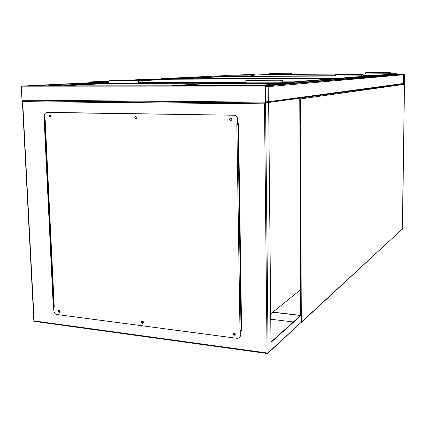 <?xml version="1.0" encoding="UTF-8"?>
<svg xmlns="http://www.w3.org/2000/svg" width="426" height="426" viewBox="0 0 426 426"><rect width="100%" height="100%" fill="white"/><g stroke="black" fill="none" stroke-linecap="round" stroke-linejoin="round"><path stroke-width="0.64" d="M404.7 74.656L404.604 74.183L403.795 74.252L403.688 74.742L403.651 83.938L404.471 83.826L404.583 83.331L404.7 74.656M403.789 74.555L403.662 83.634L404.519 83.342L404.636 74.662L403.789 74.555M267.592 85.807L261 85.807M267.853 102.517L268.337 101.745L268.188 86.622L267.943 85.823L265.382 86.015L265.079 86.893L265.238 102.165L265.558 102.964L268.039 102.623L268.337 101.745L268.188 86.622L403.688 74.742L403.571 83.469L403.081 83.954M267.4 85.78L403.214 74.262L403.688 74.742M403.214 74.262L399.311 74.289M22.679 100.855L21.998 100.163L21.3 86.813L21.742 86.047L25.597 85.86M267.997 86.638L267.874 86.334L265.387 86.547L265.276 86.877L265.552 102.437L268.034 102.102L268.146 101.771L267.997 86.638L265.313 86.638M31.583 85.86L26.497 85.86M295.325 82.942L293.115 83.123M81.398 84.311L81.749 83.405L293.21 83.059M84.875 83.251L81.749 83.405M256.223 85.653L286.363 83.192L208.335 83.315L172.035 85.679L256.223 85.653M62.723 85.855L259.961 85.754L292.444 83.182M92.463 84.284L92.202 83.762L72.116 84.779L67.191 85.594M291.991 83.102L109.652 83.395M283.998 83.389L208.341 83.496L175.091 85.679M50.172 116.756L50.114 115.521L50.172 116.756M50.183 115.526L50.337 116.724M136.027 118.279L135.985 116.98L136.027 118.279M135.814 117.012L136.203 118.247M230.876 118.593L231.089 119.93M234.396 334.623L233.98 333.467L234.375 333.361L234.785 334.522L234.396 334.623M234.076 333.409L234.556 334.501L234.854 334.453M142.715 322.674L142.364 321.539L142.673 321.47L143.024 322.604L142.715 322.674M142.492 321.481L143.093 322.546M59.454 311.821L59.4 310.666L59.454 311.821M59.294 310.666L59.778 311.715M270.702 313.855L300.596 289.749L299.766 98.204L268.146 102.554L268.652 102.538L270.979 342.413L301.054 315.421L301.081 322.407L267.917 353.303M272.832 312.141L301.054 315.421M53.394 304.659L53.83 304.457M53.404 304.819L53.841 304.617M272.699 312.247L300.591 315.49L270.979 342.03M265.526 102.964L22.519 100.866L22.674 101.649L264.471 103.848L265.558 102.964L268.652 102.538M237.756 123.535L238.517 123.551L241.622 331.098L240.892 331.002M53.649 307.034L53.282 306.986L44.176 119.754L44.554 119.765M270.755 319.239L293.376 321.955M44.41 119.759L53.644 306.901M240.887 330.858L241.622 330.954M59.768 312.274L59.475 312.29C58.506 311.816 58.303 311.161 58.868 310.32M59.257 312.396C58.255 311.885 58.074 311.214 58.703 310.389L59.155 310.298C60.157 310.81 60.343 311.481 59.709 312.306L59.257 312.396M143.157 323.11L142.731 323.169C141.709 322.706 141.48 322.029 142.039 321.14M142.534 323.281C141.48 322.786 141.267 322.093 141.901 321.215L142.465 321.092C143.519 321.587 143.732 322.274 143.104 323.153L142.534 323.281M235.024 335.017L234.401 335.14C233.341 334.714 233.065 334.032 233.586 333.095M234.241 335.267C233.134 334.793 232.884 334.09 233.491 333.159L234.204 332.972C235.312 333.441 235.562 334.144 234.955 335.076L234.241 335.267M231.014 120.51L230.908 120.515C229.593 119.94 229.438 119.142 230.45 118.119L230.599 118.071M230.738 120.547C229.422 119.972 229.268 119.174 230.28 118.146L230.695 118.066C232.01 118.636 232.165 119.434 231.164 120.462L230.738 120.547M136.075 118.806L136.043 118.806C134.824 118.22 134.691 117.454 135.654 116.506L135.74 116.479M135.841 118.833C134.616 118.247 134.488 117.48 135.452 116.532L135.766 116.479C136.986 117.059 137.119 117.826 136.16 118.779L135.841 118.833M50.177 117.256C49.059 116.655 48.947 115.92 49.847 115.052L49.885 115.041M49.964 117.283C48.83 116.697 48.713 115.963 49.618 115.073L49.858 115.041C50.998 115.627 51.115 116.362 50.209 117.246L49.964 117.283M237.527 119.424L237.772 124.365L236.845 124.381L239.987 330.267L240.722 330.358L240.791 334.974L239.609 337.68L237.197 338.335L56.977 314.521C55.156 314.074 54.107 312.78 53.825 310.65L53.623 306.464L54.219 306.544L45.204 120.547L44.592 120.537L44.373 116.069C44.379 114.248 45.081 113.055 46.477 112.496L233.672 115.217C235.972 115.505 237.261 116.905 237.527 119.424L237.601 124.397M239.987 330.267L240.722 330.358M53.623 306.464L54.219 306.544M240.882 330.235L240.791 334.974M239.668 337.632L240.951 334.847M47.499 112.357L233.672 115.217M237.692 119.397C237.426 116.878 236.142 115.478 233.842 115.19M240.781 330.225L241.601 329.665M238.528 124.222L237.772 124.355M238.523 124.142L237.767 124.285M299.302 98.198L299.766 98.204M89.093 83.246L89.806 81.989L97.538 81.819L97.852 82.17L97.565 82.522L97.613 82.159L89.918 82.303L89.061 83.246M108.609 81.297L97.538 81.819L97.613 82.159M97.565 82.522L90.083 82.66L89.561 83.246M139.217 80.493L155.932 79.673L155.857 79.06L153.616 78.98M89.865 82.713L89.551 82.415L92.091 82.309L92.011 81.93M155.916 79.673L155.857 79.06L124.674 80.535M108.694 81.084L90.056 81.957L89.918 82.303M90.168 82.655L89.918 82.335M280.036 82.836L245.866 82.9L245.834 80.322L282.651 80.035L280.042 80.216L279.967 82.82L281.762 82.916M282.672 82.916L282.651 80.035M282.481 82.916L282.459 80.605L280.047 80.78L280.004 82.266L281.953 82.133L281.959 82.916M279.898 82.133L281.953 82.133M141.954 83.155L141.885 81.009L138.61 81.174L138.583 82.553L141.224 82.426L138.434 82.431M141.224 82.426L141.251 83.155M142.215 83.155L142.135 80.482L109.131 80.748C108.353 81.435 108.337 82.229 109.088 83.118L138.636 83.086M142.135 80.482L138.594 80.652L138.141 81.084L138.418 82.995L140.985 83.155M160.714 79.737L161.507 78.629L167.961 78.49L167.982 79.087L168.238 78.789M167.977 79.087L211.472 76.968L211.461 76.43L167.961 78.49L168.046 78.778L161.63 78.895L160.858 79.731M163.408 79.177L161.635 79.215L161.273 79.71M161.507 78.629L161.305 78.991L163.477 78.895L163.387 78.576M209.155 76.376L211.461 76.43L211.52 76.962M211.541 76.957L211.573 76.462M339.916 79.231L339.921 78.506L178.883 79.129L178.957 78.842L178.579 79.193M209.15 76.376L161.726 78.602L161.63 78.895M160.884 79.726L161.305 78.991L161.55 79.247M161.795 79.199L161.63 78.922M251.574 76.43L251.564 75.508L253.401 75.413L253.475 76.419M227.905 76.547L227.883 75.258L229.987 75.162L253.395 75.024L253.699 76.419L335.427 75.993L335.427 74.635L336.982 74.539L363.122 74.385L363.319 75.855L374.028 75.791L374.023 76.392M251.425 76.43L251.409 75.125L227.883 75.258M251.409 75.125L253.395 75.024M335.427 74.635L363.122 74.385M361.706 75.865L361.711 74.486M361.812 75.865L361.818 74.891L363.122 74.795L363.16 75.86M214.954 76.179L214.448 77.079L215.141 76.11L220.673 75.998L220.684 76.52L220.918 76.254M227.889 75.652L216.871 76.323L220.764 76.275M214.587 77.074L215.263 76.366L220.695 76.52L215.338 76.611L214.922 77.058M250.994 75.04L254.413 74.875L254.359 74.401L252.075 74.364L235.807 75.13M215.141 76.11L214.566 77.074M227.889 75.498L215.338 76.089L215.173 76.653M254.572 74.625L239.465 75.109M216.802 76.595L215.263 76.366M290.41 74.369L290.404 73.554L291.842 73.485L291.906 74.364M269.046 74.502L269.035 73.357L291.842 73.139L292.076 74.358M290.292 74.369L290.287 73.219L269.035 73.357M290.287 73.219L291.842 73.139M365.689 73.916L365.7 72.718L390.221 72.484L390.365 73.767M365.7 72.718L366.908 72.638M389.119 73.773L389.135 72.558M389.204 73.773L389.21 72.915L390.216 72.846L390.248 73.767M300.367 315.341L300.255 290.026M404.183 83.869L404.466 84.311L300.378 98.923L301.32 322.189L402.485 228.911L404.466 84.305M299.553 98.166L300.378 98.923L299.771 98.954M301.134 322.642L402.485 228.874M301.118 322.658L301.081 322.29M404.604 74.183L396.675 74.225M255.595 75.045L253.497 75.061M403.795 74.252L396.675 74.289M254.231 75.114L253.555 75.12M404.636 74.662L403.752 74.667M404.519 83.342L403.635 83.342M404.476 83.528L403.635 83.528M261.191 85.78L399.386 74.284M268.337 101.745L403.571 83.469M21.742 86.047L265.382 86.015M21.3 86.813L265.079 86.893M25.571 85.86L267.869 85.807M21.998 100.163L265.238 102.165M265.43 102.08L268.034 102.102M265.43 101.75L268.146 101.771M214.48 76.728L211.669 76.866M160.772 79.337L156.108 79.561M88.981 82.814L26.641 85.839M214.443 76.888L208.815 77.165M160.73 79.513L153.259 79.88M88.933 83.027L31.433 85.839M85.701 84.092L46.391 85.855M92.426 84.082L96.489 84.076M84.854 83.251L295.229 82.894M109.668 83.395L63.128 85.807M70.578 84.976L70.652 85.418M72.116 84.779L72.212 85.333M92.202 83.762L92.293 84.295M33.995 320.613L34.362 321.385L267.166 353.442M264.471 103.848L267.07 352.968L34.123 320.906L22.674 101.649M301.081 322.407L268.119 352.797L265.558 102.964M22.37 101.132L33.846 320.799L34.362 321.385L267.214 353.495L267.901 353.319L268.119 352.797L267.07 352.968L267.214 353.495L267.901 353.319M237.937 124.333L241.036 330.107M282.667 81.883L293.562 81.856L334.836 78.597L335.15 79.63L335.145 78.916L293.913 82.229L293.919 82.894M334.836 78.597L171.172 79.22L142.14 80.652M142.188 82.197L245.365 81.962M108.614 83.208L108.832 82.937M90.711 83.24L108.566 82.356M153.174 80.109L153.269 79.8M97.586 82.522L108.518 81.989L92.048 82.633L92.091 82.309L97.618 82.191M120.105 80.551L153.61 78.98M88.97 83.246L89.54 82.106M293.445 82.894L293.439 82.239L282.667 82.261M245.435 82.335L142.199 82.548M293.913 82.229L293.562 81.856L293.439 82.239L293.913 82.229M245.834 80.322L280.042 80.216M138.594 80.652L109.131 80.748M369.922 75.823L224.901 76.563L179.011 78.831L340.007 78.187L369.922 75.823L370.189 76.712L370.189 76.1L340.31 78.501L340.305 79.199M171.998 79.215L178.861 78.874M167.998 79.087L211.472 76.968M160.751 79.737L161.294 78.714M178.957 78.842L178.829 79.188M161.997 79.199L168.052 78.805M340.31 78.501L340.007 78.187L339.921 78.506L340.31 78.501M396.67 74.507L396.675 73.97L374.028 75.791L373.767 75.519L396.441 73.73L266.341 74.518L253.576 75.146M253.742 76.147L335.427 75.721M363.351 75.572L373.767 75.519L373.693 76.419M225.647 76.563L227.905 76.451M220.7 76.52L227.899 76.169L220.695 76.52M251.074 75.04L254.365 74.88M216.781 76.068L216.871 76.323L215.263 76.345M396.675 74.507L396.441 73.73M366.903 72.638L390.221 72.484M402.341 229.231L404.476 84.311M404.476 84.305L404.269 83.917M268.199 102.469L403.262 83.922M22.397 100.855L265.478 102.948M44.911 120.542L53.932 306.432M92.048 82.633L90.392 82.655M139.11 80.493L155.932 79.673L156.06 79.14M153.296 79.8L153.206 80.109M88.917 83.246L89.566 82.08M108.577 83.208L108.816 82.916M245.77 82.878L279.967 82.82M138.546 83.07L109.088 83.118M254.434 74.417L254.413 74.875"/></g></svg>
